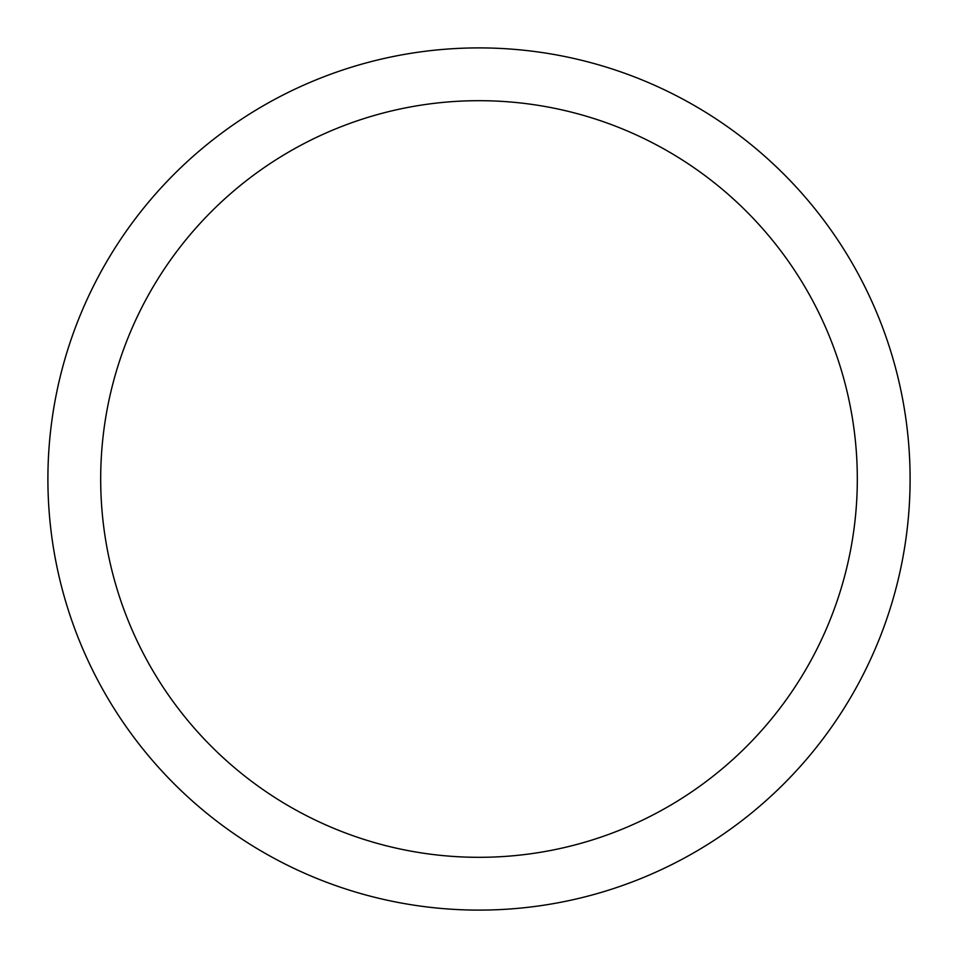 <?xml version="1.0" encoding="UTF-8"?>
<svg xmlns="http://www.w3.org/2000/svg" width="958" height="958" viewBox="0 0 958 958"><rect width="100%" height="100%" fill="white"/><g stroke="black" fill="none" stroke-linecap="round" stroke-linejoin="round"><path stroke-width="1.44" d="M479 47.9A431.1 431.1 0 0 1 910.1 479A431.1 431.1 0 0 1 479 910.1A431.1 431.1 0 0 1 47.9 479A431.1 431.1 0 0 1 479 47.9M479 100.686A378.314 378.314 0 0 1 857.314 479A378.314 378.314 0 0 1 479 857.314A378.314 378.314 0 0 1 100.686 479A378.314 378.314 0 0 1 479 100.686"/></g></svg>
